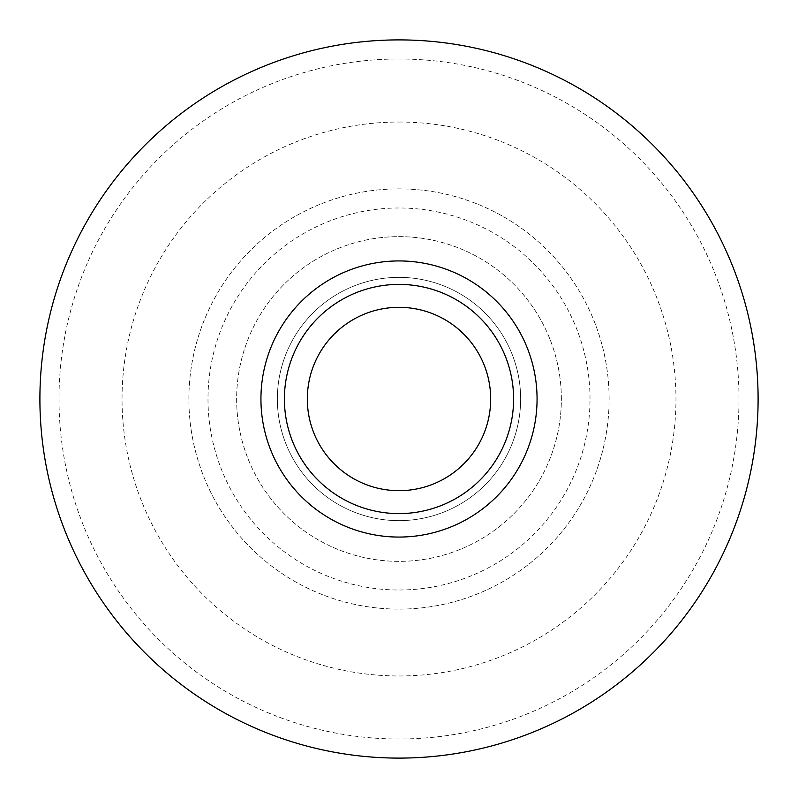 <?xml version="1.0" encoding="UTF-8"?>
<svg xmlns="http://www.w3.org/2000/svg" width="798" height="798" viewBox="0 0 798 798"><rect width="100%" height="100%" fill="white"/><g stroke="black" fill="none" stroke-linecap="round" stroke-linejoin="round"><path stroke-width="0.6" stroke-dasharray="3.99 2.99" d="M399 758.1A359.1 359.1 0 0 0 758.1 399A359.1 359.1 0 0 0 399 39.9A359.1 359.1 0 0 0 39.9 399A359.1 359.1 0 0 0 399 758.1A359.1 359.1 0 0 0 758.1 399A359.1 359.1 0 0 0 399 39.9A359.1 359.1 0 0 0 39.9 399A359.1 359.1 0 0 0 399 758.1M399 122.034A276.966 276.966 0 0 1 675.966 399A276.966 276.966 0 0 1 399 675.966A276.966 276.966 0 0 1 122.034 399A276.966 276.966 0 0 1 399 122.034M399 39.9A359.1 359.1 0 0 0 39.9 399A359.1 359.1 0 0 0 399 758.1A359.1 359.1 0 0 0 758.1 399A359.1 359.1 0 0 0 399 39.9M738.998 399A339.998 339.998 0 0 0 399 59.002A339.998 339.998 0 0 0 59.002 399A339.998 339.998 0 0 0 399 738.998A339.998 339.998 0 0 0 738.998 399M609.113 399A210.113 210.113 0 0 0 399 188.887A210.113 210.113 0 0 0 188.887 399A210.113 210.113 0 0 0 399 609.113A210.113 210.113 0 0 0 609.113 399A210.113 210.113 0 0 0 399 188.887A210.113 210.113 0 0 0 188.887 399A210.113 210.113 0 0 0 399 609.113A210.113 210.113 0 0 0 609.113 399M590.011 399A191.011 191.011 0 0 0 399 207.989A191.011 191.011 0 0 0 207.989 399A191.011 191.011 0 0 0 399 590.011A191.011 191.011 0 0 0 590.011 399M513.603 399A114.603 114.603 0 0 0 399 284.397A114.603 114.603 0 0 0 284.397 399A114.603 114.603 0 0 1 399 284.397A114.603 114.603 0 0 1 513.603 399A114.603 114.603 0 0 0 399 284.397A114.603 114.603 0 0 0 284.397 399A114.603 114.603 0 0 0 399 513.603A114.603 114.603 0 0 0 513.603 399A114.603 114.603 0 0 0 399 284.397A114.603 114.603 0 0 0 284.397 399A114.603 114.603 0 0 0 399 513.603A114.603 114.603 0 0 0 513.603 399A114.603 114.603 0 0 0 399 284.397A114.603 114.603 0 0 0 284.397 399A114.603 114.603 0 0 0 399 513.603A114.603 114.603 0 0 0 513.603 399A114.603 114.603 0 0 0 399 284.397A114.603 114.603 0 0 0 284.397 399A114.603 114.603 0 0 0 399 513.603A114.603 114.603 0 0 0 513.603 399A114.603 114.603 0 0 0 399 284.397A114.603 114.603 0 0 0 284.397 399A114.603 114.603 0 0 0 399 513.603A114.603 114.603 0 0 0 513.603 399A114.603 114.603 0 0 0 399 284.397A114.603 114.603 0 0 0 284.397 399A114.603 114.603 0 0 0 399 513.603A114.603 114.603 0 0 0 513.603 399A114.603 114.603 0 0 0 399 284.397A114.603 114.603 0 0 0 284.397 399A114.603 114.603 0 0 0 399 513.603A114.603 114.603 0 0 0 513.603 399A114.603 114.603 0 0 0 399 284.397A114.603 114.603 0 0 0 284.397 399A114.603 114.603 0 0 0 399 513.603A114.603 114.603 0 0 0 513.603 399A114.603 114.603 0 0 0 399 284.397A114.603 114.603 0 0 0 284.397 399A114.603 114.603 0 0 0 399 513.603A114.603 114.603 0 0 0 513.603 399A114.603 114.603 0 0 0 399 284.397A114.603 114.603 0 0 0 284.397 399A114.603 114.603 0 0 0 399 513.603A114.603 114.603 0 0 0 513.603 399A114.603 114.603 0 0 1 399 513.603A114.603 114.603 0 0 1 284.397 399A114.603 114.603 0 0 0 399 513.603A114.603 114.603 0 0 0 513.603 399M520.645 399A121.645 121.645 0 0 0 399 277.355A121.645 121.645 0 0 0 277.355 399A121.645 121.645 0 0 0 399 520.645A121.645 121.645 0 0 0 520.645 399A121.645 121.645 0 0 0 399 277.355A121.645 121.645 0 0 0 277.355 399A121.645 121.645 0 0 0 399 520.645A121.645 121.645 0 0 0 520.645 399A121.645 121.645 0 0 0 399 277.355A121.645 121.645 0 0 0 277.355 399A121.645 121.645 0 0 0 399 520.645A121.645 121.645 0 0 0 520.645 399A121.645 121.645 0 0 0 399 277.355A121.645 121.645 0 0 0 277.355 399A121.645 121.645 0 0 0 399 520.645A121.645 121.645 0 0 0 520.645 399A121.645 121.645 0 0 0 399 277.355A121.645 121.645 0 0 0 277.355 399A121.645 121.645 0 0 0 399 520.645A121.645 121.645 0 0 0 520.645 399M561.363 399A162.363 162.363 0 0 0 399 236.637A162.363 162.363 0 0 0 236.637 399A162.363 162.363 0 0 0 399 561.363A162.363 162.363 0 0 0 561.363 399A162.363 162.363 0 0 0 399 236.637A162.363 162.363 0 0 0 236.637 399A162.363 162.363 0 0 0 399 561.363A162.363 162.363 0 0 0 561.363 399M307.32 399A91.68 91.68 0 0 1 399 307.32A91.68 91.68 0 0 1 490.68 399A91.68 91.68 0 0 1 399 490.68A91.68 91.68 0 0 1 307.32 399"/><path stroke-width="1.2" d="M758.1 399A359.1 359.1 0 0 0 399 39.9A359.1 359.1 0 0 0 39.9 399A359.1 359.1 0 0 0 399 758.1A359.1 359.1 0 0 0 758.1 399M537.064 399A138.064 138.064 0 0 0 399 260.936A138.064 138.064 0 0 0 260.936 399A138.064 138.064 0 0 0 399 537.064A138.064 138.064 0 0 0 537.064 399M513.603 399A114.603 114.603 0 0 0 399 284.397A114.603 114.603 0 0 0 284.397 399A114.603 114.603 0 0 0 399 513.603A114.603 114.603 0 0 0 513.603 399M307.32 399A91.68 91.68 0 0 1 399 307.32A91.68 91.68 0 0 1 490.68 399A91.68 91.68 0 0 1 399 490.68A91.68 91.68 0 0 1 307.32 399"/></g></svg>
